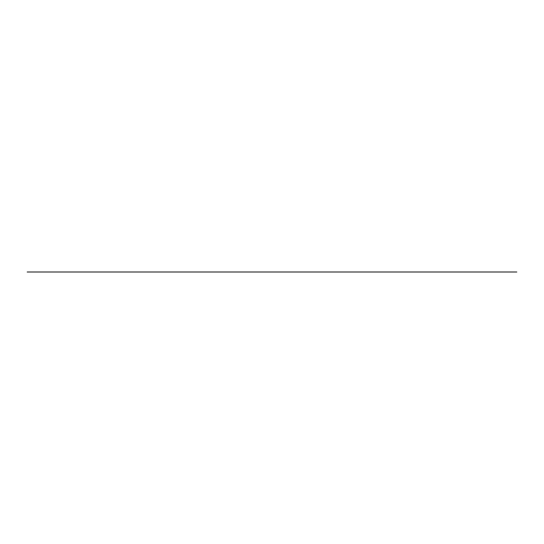 <?xml version="1.0" encoding="UTF-8"?>
<svg xmlns="http://www.w3.org/2000/svg" width="544" height="544" viewBox="0 0 544 544"><rect width="100%" height="100%" fill="white"/><g stroke="black" fill="none" stroke-linecap="round" stroke-linejoin="round"><path stroke-width="0.82" d="M516.8 272L27.2 272L516.8 272"/></g></svg>
